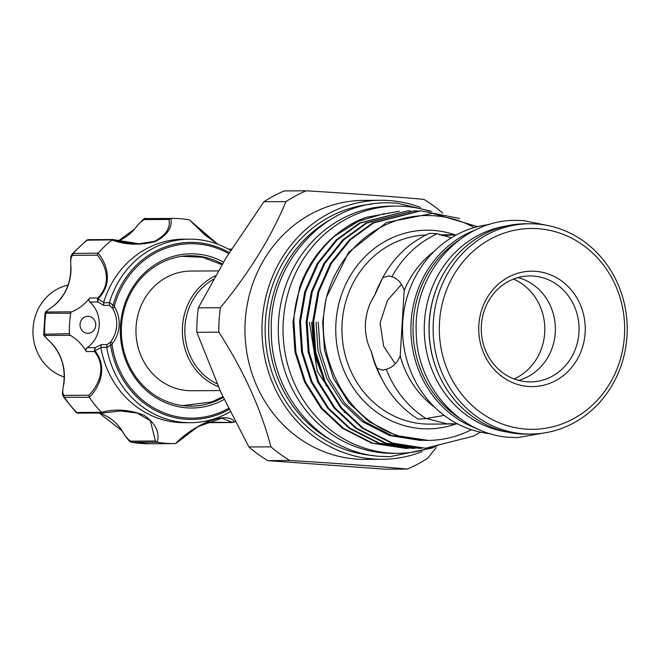 <?xml version="1.0" encoding="UTF-8"?>
<svg xmlns="http://www.w3.org/2000/svg" width="660" height="660" viewBox="0 0 660 660"><rect width="100%" height="100%" fill="white"/><g stroke="black" fill="none" stroke-linecap="round" stroke-linejoin="round"><path stroke-width="0.99" d="M458.197 240.718A104.066 96.038 89.7 0 0 459.244 417.953M506.096 226.034A104.066 96.038 89.7 0 0 424.256 329.538A104.066 96.038 89.7 0 0 507.309 432.069M439.502 281.515A104.066 96.038 89.7 0 0 440.071 377.38M429.256 211.142A123.601 114.064 89.7 0 0 404.638 206.374A123.601 114.064 89.7 0 0 396.371 206.093L391.636 206.126A123.601 114.064 89.7 0 0 278.338 325.916A123.601 114.064 89.7 0 0 384.813 453.049A123.601 114.064 89.7 0 0 393.088 453.329L397.823 453.296A123.601 114.064 89.7 0 0 429.8 448.148M396.371 206.093A123.601 114.064 89.7 0 0 283.082 325.883A123.601 114.064 89.7 0 0 389.557 453.024A123.601 114.064 89.7 0 0 397.823 453.296M429.957 448.09A123.601 114.064 89.7 0 0 432.118 447.364M217.008 243.961L189.304 219.805A112.579 103.9 89.7 0 0 172.598 218.435A112.579 103.9 89.7 0 0 170.899 218.46C172.507 227.692 167.203 235.422 154.993 241.667C139.582 245.503 125.26 244.951 112.027 240.001L113.685 239.687L139.062 243.771L154.456 241.329C165.899 235.323 170.734 228.038 168.968 219.458L144.433 219.607C141.694 220.762 138.394 223.938 134.516 229.136A1.889 0.495 -139.5 0 0 134.359 229.193A1.889 0.495 -139.5 0 0 134.326 229.35M112.588 239.621L113.429 239.58C123.791 242.575 132.33 243.969 139.062 243.771M144.433 219.607A1.889 1.749 89.7 0 1 145.926 218.608A112.579 103.9 89.7 0 1 147.815 218.584L170.692 218.468L168.968 219.458M103.57 302.734L109.387 302.701L109.56 302.206L113.017 305.324L114.411 305.712L114.716 307.139L112.53 308.179L109.444 305.399L103.711 305.432L97.96 301.966L97.366 298.658L97.779 297.982C112.505 283.288 105.617 264.792 97.358 255.164L72.823 255.313C70.917 256.352 70.298 260.205 70.95 266.863L70.95 266.863A46.357 42.784 -90.3 0 1 52.858 306.537C47.578 310.027 45.614 311.842 46.967 311.982L71.75 311.842A46.357 42.784 89.7 0 0 89.595 298.031L97.779 297.982L98.068 298.906L103.678 302.404L103.711 305.432M224.202 399.407A77.104 71.156 -90.3 0 1 214.302 403.961A77.104 71.156 -90.3 0 1 124.08 355.575A77.104 71.156 -90.3 0 1 168.655 257.854A77.104 71.156 -90.3 0 1 223.492 262.078M222.354 263.983A75.215 69.407 89.7 0 0 190.303 255.7A75.215 69.407 89.7 0 0 168.481 259.652A75.215 69.407 89.7 0 0 122.298 343.307A75.215 69.407 89.7 0 0 191.194 406.123A75.215 69.407 89.7 0 0 213.015 402.171A75.215 69.407 89.7 0 0 223.253 397.402M190.913 255.923A75.215 69.407 89.7 0 0 187.935 255.758M90.403 332.863A8.514 7.854 89.7 0 0 95.634 323.392A8.514 7.854 89.7 0 0 87.829 316.28A8.514 7.854 89.7 0 0 85.363 316.734A8.514 7.854 89.7 0 0 80.132 326.197A8.514 7.854 89.7 0 0 87.937 333.308A8.514 7.854 89.7 0 0 90.403 332.863M109.56 302.206A91.773 84.686 -90.3 0 1 162.855 243.969A91.773 84.686 -90.3 0 1 189.478 239.151A91.773 84.686 -90.3 0 1 230.645 250.437M230.2 411.741A91.773 84.686 -90.3 0 1 217.181 417.862A91.773 84.686 -90.3 0 1 190.558 422.689A91.773 84.686 -90.3 0 1 106.771 347.704L106.664 347.193L100.914 347.572A91.773 84.686 89.7 0 0 184.734 422.722L190.558 422.689M189.478 239.151L183.653 239.184A91.773 84.686 89.7 0 0 157.022 244.002A91.773 84.686 89.7 0 0 103.678 302.404M112.027 240.001A112.579 103.9 89.7 0 0 98.142 253.16C106.928 263.571 113.47 283.247 98.224 298.675M100.914 347.572L95.04 350.839C108.298 367.777 99.355 387.412 89.323 397.287A112.579 103.9 89.7 0 0 101.483 412.343C115.294 408.548 129.575 409.563 144.317 415.387C155.702 423.571 160 432.523 157.212 442.233A112.579 103.9 89.7 0 0 173.918 443.594A112.579 103.9 89.7 0 0 175.626 443.569C184.47 434.28 196.193 426.508 210.787 420.247C223.781 416.427 231.685 417.021 234.498 422.029A112.579 103.9 89.7 0 0 235.158 421.501M220.102 390.58L191.54 390.745A59.837 55.225 -90.3 0 1 136.084 326.898A59.837 55.225 -90.3 0 1 173.473 274.213A59.837 55.225 -90.3 0 1 190.831 271.07L218.278 270.913M213.51 279.262A57.948 53.476 89.7 0 0 184.94 326.75A57.948 53.476 89.7 0 0 217.041 383.782M215.49 275.773A59.837 55.225 89.7 0 0 182.474 326.626A59.837 55.225 89.7 0 0 218.345 386.71M478.846 325.034A57.709 53.262 -90.3 0 1 535.516 271.326A57.709 53.262 -90.3 0 1 585.131 332.772A57.709 53.262 -90.3 0 1 528.47 386.479A57.709 53.262 -90.3 0 1 478.846 325.034M578.952 332.467A52.981 48.889 89.7 0 0 529.856 275.938A52.981 48.889 89.7 0 0 481.379 325.363A52.981 48.889 89.7 0 0 530.483 381.892A52.981 48.889 89.7 0 0 578.952 332.467M518.628 380.383A52.981 48.889 89.7 0 0 555.266 332.607A52.981 48.889 89.7 0 0 518.026 277.579M471.38 429.685A110.88 102.325 -90.3 0 1 428.068 440.393L396.223 435.526L368.94 421.616L348.917 402.88L333.498 378.403L324.547 350.485L322.649 322.096L325.784 300.465M428.068 440.393A110.88 102.325 -90.3 0 1 332.706 371.407C322.806 347.399 320.727 322.69 326.469 297.28L348.604 252.334L386.504 222.494L432.564 213.378L477.708 226.619M422.722 440.426L391.817 435.55L364.534 421.641L344.512 402.905L329.084 378.436L320.141 350.51L318.244 322.121M420.536 440.443L389.631 435.567L362.348 421.657L342.325 402.913L326.898 378.444L317.955 350.526L316.058 322.138M326.362 386.042L314.399 354.7L311.644 322.162M344.809 412.657L317.278 371.365L309.457 322.179M306.232 190.806A149.482 137.948 89.7 0 0 285.928 201.613C271.252 237.039 249.398 272.407 220.366 307.709A149.482 137.948 89.7 0 0 219.153 319.91A149.482 137.948 89.7 0 0 218.864 332.178L196.828 332.302A149.482 137.948 -90.3 0 1 197.109 320.042A149.482 137.948 -90.3 0 1 198.322 307.84L226.091 257.779L263.893 201.745A149.482 137.948 -90.3 0 1 284.188 190.938L306.232 190.806C352.588 193.619 391.792 196.474 423.86 199.378A149.482 137.948 89.7 0 1 442.662 213.032M421.888 451.729A129.517 119.526 -90.3 0 1 382.264 459.302L365.244 459.401A129.517 119.526 -90.3 0 1 245.223 321.205A129.517 119.526 -90.3 0 1 363.718 200.376L380.737 200.277A129.517 119.526 -90.3 0 1 420.453 207.38M436.136 447.645L427.663 458.255A149.482 137.948 89.7 0 1 407.36 469.062C375.301 466.158 336.088 463.295 289.732 460.49A149.482 137.948 89.7 0 1 270.93 446.837C260.873 408.688 243.515 370.466 218.864 332.178M624.467 335.635A100.427 92.68 -90.3 0 1 525.863 429.099A100.427 92.68 -90.3 0 1 439.519 322.171A100.427 92.68 -90.3 0 1 538.123 228.707A100.427 92.68 -90.3 0 1 624.467 335.635M627 335.965A105.154 97.045 -90.3 0 1 530.788 434.065A105.154 97.045 -90.3 0 1 433.339 321.857A105.154 97.045 -90.3 0 1 529.551 223.757A105.154 97.045 -90.3 0 1 627 335.965M530.788 434.065L526.779 434.09A105.154 97.045 -90.3 0 1 429.33 321.882A105.154 97.045 -90.3 0 1 525.541 223.781L529.551 223.757M477.403 428.827A105.154 97.045 -90.3 0 1 411.114 321.989A105.154 97.045 -90.3 0 1 476.231 229.63M490.677 433.802A105.154 97.045 -90.3 0 1 402.732 322.039A105.154 97.045 -90.3 0 1 489.439 224.499M444.188 415.396L426.03 418.564L418.184 419.133A103.595 95.601 -90.3 0 1 382.635 380.482L380.333 376.093A94.611 87.31 -90.3 0 1 371.365 351.615C366.968 343.175 364.996 333.647 365.442 323.029C366.3 312.403 369.427 303.055 374.83 294.979L382.759 277.712L388.789 275.888L391.908 276.763C397.93 278.834 402.022 283.404 404.192 290.483L400.183 355.987C397.155 363.107 392.51 367.537 386.248 369.295L382.462 370.26M434.915 407.459A94.611 87.31 -90.3 0 1 400.183 355.987M457.57 423.852L446.779 423.761L426.236 418.465M408.49 448.321L405.652 448.379L372.57 443.157L343.382 428.266L321.956 408.202L305.464 381.991L295.903 352.093L293.89 321.7C294.971 276.127 327.533 230.018 366.663 217.239A118.734 109.568 -90.3 0 0 306.1 272.126A118.734 109.568 -90.3 0 0 299.822 286.671L306.1 272.126M299.822 286.671L292.974 321.7L294.987 352.102L304.549 382L321.04 408.202L342.466 428.274L371.654 443.165L405.652 448.379M405.19 448.379L408.028 448.313M480.447 432.168L473.599 436.103L425.436 448.264L392.362 443.041L363.165 428.15L341.74 408.086L325.248 381.876L315.686 351.978L313.673 321.585L318.854 291.703L331.394 263.423L350.361 239.794L373.519 222.973L420.742 210.82L459.673 218.493M419.826 210.829L372.603 222.981L349.445 239.803L330.478 263.423L317.938 291.712L312.757 321.585L314.771 351.986L324.332 381.884L340.824 408.086L362.249 428.159L391.438 443.05L425.436 448.264M421.682 448.247L418.836 448.305L385.762 443.083L356.573 428.191L335.148 408.119L318.656 381.917L309.094 352.019L307.082 321.618L312.262 291.745L324.802 263.455L343.761 239.836L366.919 223.014L414.142 210.862L416.98 210.886M414.142 210.862L366.003 223.022L342.845 239.844L323.887 263.464L311.347 291.753L306.166 321.626L308.179 352.027L317.74 381.925L334.232 408.127L355.649 428.191L384.846 443.091L418.836 448.305M418.382 448.305L421.22 448.239M415.082 448.288L412.244 448.346L379.17 443.124L349.973 428.224L328.556 408.161L312.056 381.959L302.495 352.06L300.481 321.659L305.662 291.786L318.202 263.497L337.169 239.877L360.327 223.055L407.55 210.903L410.388 210.928M407.55 210.903L359.411 223.063L336.253 239.877L317.287 263.505L304.747 291.786L299.566 321.667L301.579 352.06L311.14 381.959L327.632 408.169L349.058 428.233L378.254 443.124L412.244 448.346M330.082 439.568A123.89 114.329 -90.3 0 1 268.876 321.469A123.89 114.329 -90.3 0 1 328.787 220.621M373.255 455.54A126.076 116.35 -90.3 0 1 265.411 321.337A126.076 116.35 -90.3 0 1 371.77 204.146M382.264 459.302A129.517 119.526 -90.3 0 1 262.235 321.106A129.517 119.526 -90.3 0 1 380.737 200.277M326.469 297.28A113.998 105.204 -90.3 0 1 474.326 227.527M514.132 378.947A53.922 49.764 89.7 0 0 544.706 332.739A53.922 49.764 89.7 0 0 513.538 279.073M383.023 370.276L377.207 368.387C375.738 365.64 373.791 360.046 371.365 351.615M395.249 363.833L383.666 346.277L380.102 322.971L387.453 300.374L401.511 284.46M451.341 237.79L437.341 233.706L429.553 233.359A103.595 95.601 -90.3 0 0 382.759 277.712M441.812 235.694L455.351 234.811M388.789 275.888L389.334 275.905M382.635 380.482A103.595 95.601 -90.3 0 1 377.207 368.387M391.908 276.763A103.595 95.601 -90.3 0 1 437.341 233.706M426.03 418.564A103.595 95.601 -90.3 0 1 386.248 369.295M407.36 469.062L385.325 469.194L267.696 460.622A149.482 137.948 -90.3 0 1 248.894 446.968L270.93 446.837M248.894 446.968L221.141 392.865L196.828 332.302M335.074 235.867L358.372 221.314L384.326 213.576M399.366 211.216L366.663 217.239M374.83 294.979A94.611 87.31 -90.3 0 1 379.789 283.503L381.439 280.269M404.192 290.483A94.611 87.31 -90.3 0 1 433.999 251.501M263.893 201.745L285.928 201.613M220.366 307.709L198.322 307.84M267.696 460.622L289.732 460.49M114.716 307.139A30.277 27.943 -90.3 0 1 112.505 343.332L112.027 344.71A87.203 80.471 89.7 0 0 217.288 413.531A87.203 80.471 89.7 0 0 228.525 408.358M95.04 350.839L94.504 351.524L86.32 351.574A46.357 42.784 89.7 0 0 70.315 335.305L45.532 335.445C44.146 335.767 45.853 338.044 50.672 342.268A46.357 42.784 -90.3 0 1 63.772 384.219C62.312 390.72 62.477 394.433 64.251 395.373L88.795 395.224C98.2 386.092 107.349 367.661 94.504 351.524L94.174 350.798L95.172 347.63L101.31 344.635L100.848 347.234M229.061 409.447A88.539 81.708 -90.3 0 1 217.47 414.793A88.539 81.708 -90.3 0 1 110.599 344.924L106.771 347.704M206.341 422.301L232.353 422.342L222.007 418.176L197.967 426.624L175.626 443.569M157.212 442.233L131.934 442.315L149.143 443.743L173.918 443.594M89.323 397.287L64.432 397.262L63.31 396.668L76.057 412.467L101.483 412.343M71.75 311.842A1.889 1.749 89.7 0 0 70.636 313.31L45.037 313.186L43.75 334.249L69.391 333.679A1.889 1.749 89.7 0 0 70.315 335.305M70.636 313.31A112.579 103.9 89.7 0 0 69.391 333.679M112.175 239.877L86.658 240.199L72.138 253.968L73.227 253.457L98.142 253.16M189.304 219.805L217.684 244.208M234.498 422.029L232.353 422.342M177.07 442.571L197.167 427.16L206.473 422.251C215.309 418.869 220.481 417.516 222.007 418.176L221.669 418.176M131.942 442.315L131.942 442.315C129.987 442.497 126.679 438.644 122.026 430.774A1.889 0.412 -33 0 0 122.182 430.832C125.383 436.532 128.287 439.972 130.878 441.144L155.422 440.995L150.373 420.775L137.09 413.044L120.631 410.949L102.671 413.003L78.061 413.152L76.057 412.467M86.32 351.574A2.838 2.615 -90.3 0 1 87.136 347.68A28.38 26.194 89.7 0 0 89.933 302.016A2.838 2.615 -90.3 0 1 89.595 298.031M101.31 344.635L107.044 344.594L110.451 342.103A28.38 26.194 89.7 0 0 112.53 308.179L113.017 305.324A88.539 81.708 -90.3 0 1 165.058 247.022A88.539 81.708 -90.3 0 1 229.3 252.59M188.826 406.098A75.215 69.407 89.7 0 0 191.796 405.9M97.366 298.658L98.068 298.906L97.96 301.966L89.933 302.016M109.387 302.701L109.444 305.399M87.136 347.68L95.172 347.63L94.908 350.592L94.174 350.798M107.044 344.594L106.664 347.193M112.027 344.71L110.599 344.924L110.451 342.103A1.889 0.478 -141.6 0 1 112.505 343.332M190.624 221.034L204.889 234.91L217.882 244.291M45.037 313.186L45.037 313.186C46.81 310.992 41.77 314.523 52.709 306.587A1.889 0.602 52.7 0 1 52.858 306.537M98.002 253.316L97.358 255.164M50.672 342.268A1.889 0.528 135.1 0 1 50.515 342.218C61.421 353.793 65.794 367.81 63.624 384.244L63.756 384.318M63.772 384.219L63.624 384.244C61.603 397.411 62.741 393.88 63.31 396.668L63.31 396.668M88.795 395.224L89.207 397.114M155.422 440.995L157.014 442.2M103.092 412.929L101.615 412.483M64.251 377.008A47.396 43.742 -90.3 0 1 33 329.406A47.396 43.742 -90.3 0 1 68.071 285.112M86.666 240.199L88.415 239.662A1.889 1.749 89.7 0 0 87.4 240.025A112.579 103.9 89.7 0 0 73.227 253.457A1.889 1.749 89.7 0 0 72.823 255.313M134.516 229.136A46.357 42.784 -90.3 0 1 118.288 240.983M228.665 253.621A87.203 80.471 89.7 0 0 165.668 248.292A87.203 80.471 89.7 0 0 114.411 305.712M426.121 234.96A94.611 87.31 89.7 0 0 342.119 323.161A94.611 87.31 89.7 0 0 429.792 424.116L453.305 423.976M456.035 423.918A99.338 91.674 -90.3 0 1 335.94 322.855A99.338 91.674 -90.3 0 1 454.954 234.803M130.878 441.144A1.889 1.749 89.7 0 0 132.239 442.34A112.579 103.9 89.7 0 0 149.143 443.743M64.251 395.373A1.889 1.749 89.7 0 0 64.432 397.262A112.579 103.9 89.7 0 0 76.84 412.632A1.889 1.749 89.7 0 0 78.061 413.152M46.967 311.982A1.889 1.749 -90.3 0 0 45.862 313.459A112.579 103.9 89.7 0 0 44.616 333.828A1.889 1.749 -90.3 0 0 45.532 335.445M231.446 249.175L228.467 249.191M99.239 413.028A46.357 42.784 -90.3 0 1 122.182 430.832M207.817 422.491A1.889 1.749 89.7 0 0 208.543 422.656L233.195 422.515M547.445 225.456L523.776 220.63L516.409 220.382C461.645 219.202 413.515 272.935 416.196 331.345C416.188 385.688 459.5 434.841 510.329 437.349L517.688 437.596L548.666 432.16M431.59 211.357L396.965 203.074L388.369 202.785C324.439 201.399 268.191 264.182 271.326 332.5C271.326 396.049 321.94 453.486 381.274 456.415L389.862 456.704L432.069 448.008M432.259 447.934L434.296 447.051M434.808 446.82L439.7 444.46M88.415 239.662L113.066 239.522M118.264 240.974L134.359 229.193C141.479 220.564 145.324 217.041 145.893 218.608M139.087 243.771L138.476 243.771M181.78 256.319L202.455 257.26L221.958 264.643M222.923 396.701L211.86 401.932L182.655 405.603M420.742 210.82L419.818 210.829M452.191 234.762L439.601 234.836M147.815 218.584L172.598 218.435M102.919 412.987L120.499 410.949M230.802 250.189L229.639 249.851M228.327 249.117L231.495 249.092M52.709 306.587C64.919 296.711 70.95 283.47 70.81 266.854C70.504 254.636 70.661 257.557 72.138 253.976M43.75 334.249C45.358 336.369 39.938 331.889 50.515 342.218M122.026 430.774L99.198 413.028M206.267 422.342L208.543 422.656"/></g></svg>
